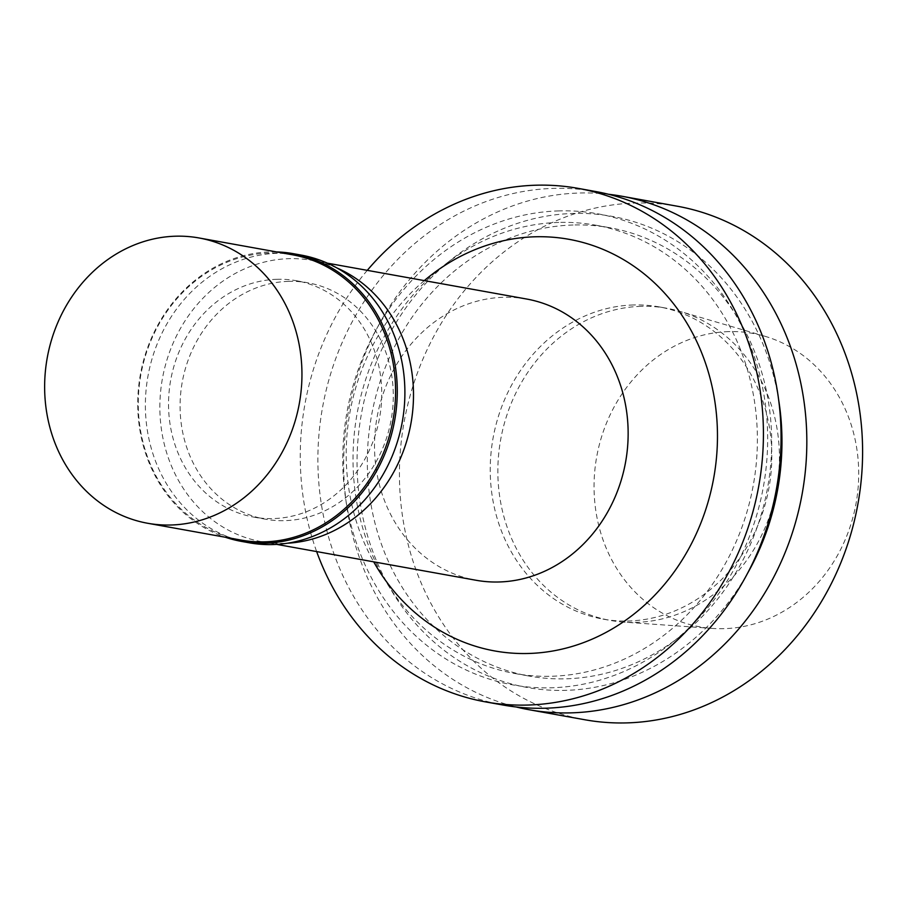 <?xml version="1.0" encoding="UTF-8"?>
<svg xmlns="http://www.w3.org/2000/svg" width="908" height="908" viewBox="0 0 908 908"><rect width="100%" height="100%" fill="white"/><g stroke="black" fill="none" stroke-linecap="round" stroke-linejoin="round"><path stroke-width="0.68" stroke-dasharray="4.54 3.41" d="M633.5 304.963A158.616 140.173 -79.8 0 0 491.069 452.536A158.616 140.173 -79.8 0 0 602.923 619.086A158.616 140.173 -79.8 0 0 768.974 487.812A158.616 140.173 -79.8 0 0 659.106 306.881A158.616 140.173 -79.8 0 0 633.5 304.963M641.127 306.337A158.616 140.173 -79.8 0 0 498.696 453.909A158.616 140.173 -79.8 0 0 610.551 620.459A158.616 140.173 -79.8 0 0 623.705 622.105A158.616 140.173 -79.8 0 0 776.601 489.185A158.616 140.173 -79.8 0 0 679.638 311.296A158.616 140.173 -79.8 0 0 666.733 308.243A158.616 140.173 -79.8 0 0 641.127 306.337M677.232 206.207A260.902 230.575 -79.8 0 0 635.101 203.063A260.902 230.575 -79.8 0 0 400.814 445.805A260.902 230.575 -79.8 0 0 584.809 719.749M608.496 194.267A260.902 230.575 -79.8 0 0 579.327 193.018A260.902 230.575 -79.8 0 0 345.846 428.406A260.902 230.575 -79.8 0 0 516.221 706.98M778.678 400.031A239.349 211.53 -79.8 0 0 573.254 213.459A239.349 211.53 -79.8 0 0 381.814 572.653A239.349 211.53 -79.8 0 0 747.466 573.459M573.073 225.002A227.772 201.292 -79.8 0 0 368.534 436.918A227.772 201.292 -79.8 0 0 529.171 676.074A227.772 201.292 -79.8 0 0 767.623 487.562A227.772 201.292 -79.8 0 0 609.858 227.738A227.772 201.292 -79.8 0 0 573.073 225.002M558.772 222.426A227.772 201.292 -79.8 0 0 354.234 434.342A227.772 201.292 -79.8 0 0 514.859 673.509A227.772 201.292 -79.8 0 0 753.322 484.986A227.772 201.292 -79.8 0 0 595.546 225.161A227.772 201.292 -79.8 0 0 558.772 222.426M558.953 210.894A239.349 211.53 -79.8 0 0 369.374 573.833A239.349 211.53 -79.8 0 0 737.296 563.289A239.349 211.53 -79.8 0 0 558.953 210.894M595.682 191.531A260.902 230.575 -79.8 0 0 553.562 188.387A260.902 230.575 -79.8 0 0 319.264 431.13A260.902 230.575 -79.8 0 0 503.259 705.073M367.275 270.346A260.902 230.575 -79.8 0 0 316.654 551.576M424.308 280.606A209.135 184.823 -79.8 0 0 373.699 561.836M526.629 299.027A142.874 126.269 -79.8 0 0 503.565 297.302A142.874 126.269 -79.8 0 0 375.265 430.233A142.874 126.269 -79.8 0 0 476.019 580.257M337.05 268.019A142.874 126.269 -79.8 0 0 311.989 260.392A142.874 126.269 -79.8 0 0 288.914 258.678A142.874 126.269 -79.8 0 0 160.614 391.609A142.874 126.269 -79.8 0 0 261.379 541.622A142.874 126.269 -79.8 0 0 287.518 543.211M288.562 281.367A120.094 106.134 -79.8 0 0 180.715 393.107A120.094 106.134 -79.8 0 0 265.408 519.206A120.094 106.134 -79.8 0 0 391.144 419.814A120.094 106.134 -79.8 0 0 307.948 282.808A120.094 106.134 -79.8 0 0 288.562 281.367M277.019 279.289A120.094 106.134 -79.8 0 0 169.172 391.03A120.094 106.134 -79.8 0 0 253.865 517.129A120.094 106.134 -79.8 0 0 379.589 417.725A120.094 106.134 -79.8 0 0 296.405 280.731A120.094 106.134 -79.8 0 0 277.019 279.289M301.025 255.057A146.188 129.197 -79.8 0 0 277.428 253.298A146.188 129.197 -79.8 0 0 146.143 389.305A146.188 129.197 -79.8 0 0 249.246 542.802M276.634 251.925A146.188 129.197 -79.8 0 0 269.789 251.925A146.188 129.197 -79.8 0 0 139.719 378.477A146.188 129.197 -79.8 0 0 225.298 537.23M292.603 254.808A144.94 128.096 -79.8 0 0 269.199 253.06A144.94 128.096 -79.8 0 0 139.037 387.909A144.94 128.096 -79.8 0 0 241.267 540.112M728.704 331.613A149.082 131.762 -79.8 0 0 594.297 477.347A149.082 131.762 -79.8 0 0 712.337 628.415A149.082 131.762 -79.8 0 0 856.051 503.475A149.082 131.762 -79.8 0 0 764.911 336.266A149.082 131.762 -79.8 0 0 728.704 331.613M602.923 619.086L610.551 620.459M659.106 306.881L666.733 308.243M514.859 673.509L529.171 676.074M595.546 225.161L609.858 227.738M261.379 541.622L276.747 544.391M311.989 260.392L327.357 263.161M253.865 517.129L265.408 519.206M296.405 280.731L307.948 282.808M764.911 336.266L679.638 311.296M712.337 628.415L623.705 622.105"/><path stroke-width="1.36" d="M516.221 706.98A260.902 230.575 -79.8 0 0 529.024 709.715L584.809 719.749A260.902 230.575 -79.8 0 0 857.947 503.815A260.902 230.575 -79.8 0 0 677.232 206.207L621.447 196.162A260.902 230.575 -79.8 0 0 608.496 194.267M529.024 709.715A260.902 230.575 -79.8 0 0 802.173 493.782A260.902 230.575 -79.8 0 0 621.447 196.162M747.466 573.459A239.349 211.53 -79.8 0 0 778.678 400.031M316.654 551.576A260.902 230.575 -79.8 0 0 485.632 701.907L503.259 705.073A260.902 230.575 -79.8 0 0 776.408 489.14A260.902 230.575 -79.8 0 0 595.682 191.531L578.056 188.353A260.902 230.575 -79.8 0 0 535.924 185.209A260.902 230.575 -79.8 0 0 367.275 270.346M485.632 701.907A260.902 230.575 -79.8 0 0 758.77 485.973A260.902 230.575 -79.8 0 0 578.056 188.353M373.699 561.836A209.135 184.823 -79.8 0 0 693.065 540.532A209.135 184.823 -79.8 0 0 535.118 236.784A209.135 184.823 -79.8 0 0 424.308 280.606M276.747 544.391L476.019 580.257A142.874 126.269 -79.8 0 0 625.601 462.002A142.874 126.269 -79.8 0 0 526.629 299.027L327.357 263.161M287.518 543.211A142.874 126.269 -79.8 0 0 410.949 423.378A142.874 126.269 -79.8 0 0 337.05 268.019M225.298 537.23A146.188 129.197 -79.8 0 0 241.619 541.429L249.246 542.802A146.188 129.197 -79.8 0 0 402.289 421.811A146.188 129.197 -79.8 0 0 301.025 255.057L293.397 253.684A146.188 129.197 -79.8 0 0 276.634 251.925M241.619 541.429A146.188 129.197 -79.8 0 0 394.662 420.438A146.188 129.197 -79.8 0 0 293.397 253.684M147.618 523.258L241.267 540.112A144.94 128.096 -79.8 0 0 393.005 420.143A144.94 128.096 -79.8 0 0 292.603 254.808L198.966 237.953A144.94 128.096 -79.8 0 0 175.562 236.205A144.94 128.096 -79.8 0 0 45.4 371.066A144.94 128.096 -79.8 0 0 147.618 523.258A144.94 128.096 -79.8 0 0 299.368 403.288A144.94 128.096 -79.8 0 0 198.966 237.953"/></g></svg>
